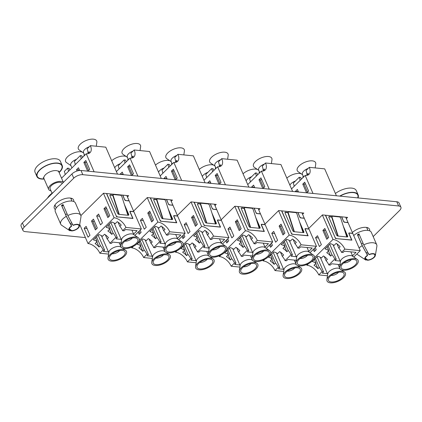 <?xml version="1.0" encoding="UTF-8"?>
<svg xmlns="http://www.w3.org/2000/svg" width="422" height="422" viewBox="0 0 422 422"><rect width="100%" height="100%" fill="white"/><g stroke="black" fill="none" stroke-linecap="round" stroke-linejoin="round"><path stroke-width="0.63" d="M55.377 205.952A10.524 4.89 -23.5 0 1 54.517 205.746M55.372 209.507A10.524 4.89 -23.5 0 1 54.306 208.336A10.524 4.89 -23.5 0 1 56.279 203.378A10.524 4.89 -23.5 0 1 66.28 198.298A10.524 4.89 -23.5 0 1 73.602 199.944A10.524 4.89 -23.5 0 1 73.734 201.521M85.418 237.591L25.209 231.625A6.9 3.207 -23.5 0 1 22.925 230.38A6.9 3.207 -23.5 0 1 24.223 227.131L73.745 178.179A6.9 3.207 -23.5 0 1 82.817 174.682L398.616 205.968A6.9 3.207 -23.5 0 1 400.9 207.213A6.9 3.207 -23.5 0 1 399.608 210.462L373.18 236.589M22.925 230.38L21.1 226.181A6.9 3.207 -23.5 0 1 22.392 222.932L71.914 173.975A6.9 3.207 -23.5 0 1 80.992 170.477L396.791 201.763A6.9 3.207 -23.5 0 1 399.075 203.008L400.9 207.213M71.566 198.329A10.524 4.89 -23.5 0 1 71.128 199.105M367.483 227.648A10.524 4.89 -23.5 0 1 367.05 228.423M264.937 224.129L278.652 210.567L303.814 213.063L302.558 214.302M308.719 228.466L322.434 214.909L347.596 217.399L346.341 218.643M352.375 232.522A10.524 4.89 -23.5 0 1 362.334 227.59A10.524 4.89 -23.5 0 1 369.524 229.262A10.524 4.89 -23.5 0 1 369.656 230.839M221.154 219.788L234.869 206.231L260.031 208.726L258.776 209.961M177.372 215.447L191.082 201.895L216.249 204.385L214.993 205.625M133.589 211.111L147.299 197.554L172.461 200.049L171.216 201.283M80.871 215.6L103.517 193.218L128.678 195.713L127.433 196.942M358.014 197.923A13.799 6.414 156.5 0 0 358.141 194.864L356.284 190.596A13.799 6.414 156.5 0 0 351.716 188.107A13.799 6.414 156.5 0 0 335.411 193.503M358.141 194.864A13.799 6.414 156.5 0 0 353.573 192.374A13.799 6.414 156.5 0 0 339.736 196.114M366.85 254.165A10.513 4.89 156.5 0 0 368.417 253.569M375.411 255.183A5.697 2.648 156.5 0 0 368.939 254.54L369.108 254.719A5.196 2.416 156.5 0 1 374.942 255.294L375.411 255.183L376.899 246.153A10.951 5.09 156.5 0 0 376.719 244.739L371.339 232.358A10.951 5.09 156.5 0 0 367.71 230.38A10.951 5.09 156.5 0 0 353.699 235.56M367.409 255.357A5.697 2.648 156.5 0 0 365.378 259.799A5.697 2.648 156.5 0 0 366.143 260.126L366.438 259.836A5.196 2.416 156.5 0 1 365.79 259.551A5.196 2.416 156.5 0 1 367.583 255.537L362.213 245.667A10.951 5.09 156.5 0 0 359.08 247.941M356.917 253.96A10.951 5.09 156.5 0 0 357.634 254.624L365.378 259.799M362.213 245.667L357.45 234.711A10.951 5.09 -23.5 0 1 358.98 233.893L363.743 244.85L368.939 254.54M376.719 244.739A10.951 5.09 156.5 0 0 373.095 242.761A10.951 5.09 156.5 0 0 363.743 244.85M367.42 260.253A5.697 2.648 156.5 0 0 375.158 256.122L374.689 256.238A5.196 2.416 156.5 0 1 367.72 259.963L367.42 260.253L365.225 258.649M375.311 255.204L375.158 256.122M367.72 259.963L365.262 258.169M374.9 255.009L374.689 256.238M365.325 259.024L366.438 259.836M367.583 255.537L362.324 245.731L357.598 234.864A10.513 4.89 -23.5 0 1 359.059 234.083M357.867 235.476A7.01 3.26 -23.5 0 1 359.296 234.627M59.106 172.551A13.799 6.414 156.5 0 0 62.224 165.551L60.367 161.278A13.799 6.414 156.5 0 0 55.799 158.788A13.799 6.414 156.5 0 0 37.642 165.783A13.799 6.414 156.5 0 0 35.058 172.287L36.909 176.554A13.799 6.414 156.5 0 0 41.483 179.044A13.799 6.414 156.5 0 0 44.157 179.049M62.224 165.551A13.799 6.414 156.5 0 0 57.656 163.056A13.799 6.414 156.5 0 0 42.854 167.392A13.799 6.414 156.5 0 0 36.909 176.554M63.337 182.457A8.15 3.787 156.5 0 0 60.9 181.413A8.15 3.787 156.5 0 0 52.159 183.976A8.15 3.787 156.5 0 0 48.651 189.383A8.15 3.787 156.5 0 0 50.993 190.807M62.187 183.591L62.15 183.512A6.573 3.054 156.5 0 0 59.977 182.325A6.573 3.054 156.5 0 0 52.929 184.393A6.573 3.054 156.5 0 0 50.097 188.755L51.874 192.833M70.928 224.852A10.513 4.89 156.5 0 0 72.5 224.251M79.489 225.865A5.697 2.648 156.5 0 0 73.017 225.221L73.191 225.401A5.196 2.416 156.5 0 1 79.02 225.981L79.489 225.865L80.977 216.834A10.951 5.09 156.5 0 0 80.802 215.42L75.422 203.04A10.951 5.09 156.5 0 0 71.793 201.062A10.951 5.09 156.5 0 0 60.045 204.501A10.951 5.09 156.5 0 0 55.329 211.775L60.715 224.156A10.951 5.09 156.5 0 0 61.717 225.306L69.461 230.486A5.697 2.648 156.5 0 0 70.226 230.808L70.521 230.517A5.196 2.416 156.5 0 1 69.873 230.233A5.196 2.416 156.5 0 1 71.661 226.218L71.492 226.039A5.697 2.648 156.5 0 0 69.461 230.486M71.492 226.039L66.296 216.349A10.951 5.09 156.5 0 0 60.715 224.156M66.296 216.349L61.533 205.393A10.951 5.09 -23.5 0 1 63.057 204.575L67.826 215.531L73.017 225.221M80.802 215.42A10.951 5.09 156.5 0 0 77.173 213.442A10.951 5.09 156.5 0 0 67.826 215.531M71.503 230.934A5.697 2.648 156.5 0 0 79.241 226.804L78.772 226.92A5.196 2.416 156.5 0 1 71.798 230.644L71.503 230.934L69.303 229.331M79.394 225.886L79.241 226.804M71.798 230.644L69.34 228.851M78.977 225.691L78.772 226.92M69.403 229.705L70.521 230.517M71.661 226.218L66.407 216.412L61.681 205.546A10.513 4.89 -23.5 0 1 63.142 204.765M61.944 206.158A7.01 3.26 -23.5 0 1 63.379 205.308M325.388 215.199L335.532 238.535L351.906 240.155L349.121 233.751A0.876 0.496 45.3 0 1 349.147 233.192A0.876 0.496 45.3 0 1 349.453 233.108L352.776 233.435L360.261 250.652L353.789 257.051M327.472 275.772L318.768 274.907A10.951 6.209 45.3 0 0 306.91 265.222L308.466 263.687M306.62 264.552L306.91 265.222M313.003 193.466L305.164 175.436A10.951 6.209 45.3 0 0 308.994 174.333A10.951 6.209 45.3 0 0 309.284 167.334L324.697 168.863L336.403 195.782M345.723 217.214L347.981 222.405L344.473 222.257M351.521 240.118L351.373 239.775M317.502 235.729L321.369 244.623L319.422 246.548L315.556 237.655L317.502 235.729M306.794 192.849L308.587 191.076L304.721 182.183L302.769 184.113L306.557 192.828M298.502 192.026L297.378 189.441L295.426 191.366L295.59 191.741M305.164 175.436L291.523 188.919M314.437 257.784L332.995 239.443L322.361 214.983M315.281 247.498L316.236 249.697L314.284 251.628L313.33 249.428M326.76 239.29L322.893 230.401L324.845 228.471L328.712 237.364L326.76 239.29M325.657 230.338L324.492 230.222L324.18 230.528L327.625 238.441M327.124 246.807L328.796 250.652A10.951 6.209 45.3 0 0 324.987 248.922L330.326 243.642A10.951 6.209 -134.7 0 1 334.14 245.377L336.192 243.346A10.951 6.209 -134.7 0 1 340.121 246.754L338.776 248.083A10.951 6.209 -134.7 0 1 341.556 252.382L344.848 249.128L360.261 250.652M340.116 261.054L334.931 260.538L336.26 259.224L334.778 259.082A10.951 6.209 45.3 0 0 332.003 254.782L330.674 256.091A10.951 6.209 45.3 0 0 326.744 252.683L328.796 250.652M314.19 248.574L315.15 250.773M314.395 259.393L316.067 263.238A10.951 6.209 45.3 0 0 312.254 261.508L317.592 256.228A10.951 6.209 -134.7 0 1 321.406 257.963L323.458 255.932A10.951 6.209 -134.7 0 1 327.388 259.34L326.058 260.654A10.951 6.209 -134.7 0 1 328.838 264.953L334.778 259.082M318.768 274.907L322.06 271.652A10.951 6.209 45.3 0 0 319.285 267.353L317.94 268.682A10.951 6.209 45.3 0 0 314.01 265.269L316.067 263.238M341.556 252.382L343.033 252.525L344.378 251.201L356.01 252.351L352.539 255.785M328.838 264.953L330.315 265.1L331.645 263.787L339.99 264.615M327.382 273.641L322.197 273.124L323.542 271.8L322.06 271.652M343.582 221.429L341.757 216.824M343.708 221.302A0.876 0.496 45.3 0 0 344.658 222.077M344.848 249.128A10.951 6.209 45.3 0 0 332.995 239.443M294.134 186.339A10.951 6.209 45.3 0 0 293.274 183.164L299.214 177.287A10.951 6.209 -134.7 0 1 300.074 180.468M301.429 179.128L300.696 177.435L299.214 177.287M307.142 175.325L306.873 174.703A10.951 6.209 45.3 0 0 305.992 170.588L309.284 167.334M307.828 175.104A10.951 6.209 45.3 0 0 308.213 173.373L306.873 174.703M305.533 184.05L304.362 183.934L304.056 184.24L307.496 192.152M329.735 244.227L336.26 259.224M328.11 245.831L332.003 254.782M328.453 250.99L330.674 256.091M336.941 243.858L338.776 248.083M324.238 256.465L326.058 260.654M317.017 256.798L323.542 271.8M315.392 258.406L319.285 267.353M315.725 263.581L317.94 268.682M298.343 191.657L295.426 191.366M304.056 184.24L302.769 184.113M318.468 237.945L315.556 237.655M324.18 230.528L322.893 230.401M348.836 233.514A0.876 0.496 -134.7 0 1 348.888 233.445L349.147 233.192M343.308 226.15L347.623 236.072A1.203 0.68 -134.7 0 1 347.591 236.842A1.203 0.68 -134.7 0 1 347.169 236.964L346.8 236.927L340.601 217.799L339.715 216.966L332.362 216.238L331.95 216.502M350.888 240.055L351.014 239.933A0.876 0.496 45.3 0 0 351.32 239.844A0.876 0.496 45.3 0 0 351.341 239.285L348.867 233.593A0.876 0.496 -134.7 0 1 348.888 233.034A0.876 0.496 -134.7 0 1 349.2 232.944L352.713 233.292L348.071 222.621L344.558 222.273A0.876 0.496 -134.7 0 1 343.608 221.497L341.567 216.802M332.362 216.238L331.718 217.203L337.822 236.04L346.8 236.927M337.806 236.035A1.203 0.68 -134.7 0 1 336.503 234.97L328.875 217.43A1.203 0.68 -134.7 0 1 328.907 216.665A1.203 0.68 -134.7 0 1 329.329 216.544L331.687 216.776M351.014 239.933L336.186 238.599M335.232 237.834L325.589 215.22M335.363 237.702A0.876 0.496 45.3 0 0 336.313 238.477M347.433 236.937A1.203 0.68 45.3 0 0 347.364 236.325L344.384 229.468M331.681 217.056L329.07 216.797A1.203 0.68 45.3 0 0 328.807 216.818M349.121 233.218L348.941 233.197A0.876 0.496 45.3 0 0 348.804 233.202M338.175 236.072L331.972 216.945M331.718 217.203L332.109 216.491M289.872 185.121A6.747 3.139 -23.5 0 1 295.458 181.006M286.823 178.11A10.007 4.653 -23.5 0 1 299.557 173.442A10.007 4.653 -23.5 0 1 301.287 173.843M303.022 175.737A10.007 4.653 -23.5 0 1 303.022 176.596L302.859 177.715M303.571 177.008L302.405 174.323A6.747 3.139 -23.5 0 1 308.187 168.42M302.585 174.729L298.132 171.675A10.007 4.653 -23.5 0 1 300.48 164.759A10.007 4.653 -23.5 0 1 312.291 160.856A10.007 4.653 -23.5 0 1 315.756 164.01L315.171 167.919M343.956 269.384A8.519 3.962 156.5 0 0 354.011 266.06A8.519 3.962 156.5 0 0 356.01 260.174A8.519 3.962 156.5 0 0 353.942 259.514A8.519 3.962 156.5 0 0 345.808 261.587A8.519 3.962 156.5 0 0 341.008 266.699A8.519 3.962 156.5 0 0 343.956 269.384M343.819 262.89A5.433 2.527 156.5 0 0 351.31 259.635M357.244 259.424L352.375 256.085A6.747 3.139 156.5 0 0 350.74 255.563A6.747 3.139 156.5 0 0 344.294 257.204A6.747 3.139 156.5 0 0 340.496 261.25L339.62 267.089A10.007 4.653 156.5 0 0 343.086 270.249A10.007 4.653 156.5 0 0 354.897 266.345A10.007 4.653 156.5 0 0 357.244 259.424A10.007 4.653 156.5 0 0 354.812 258.654A10.007 4.653 156.5 0 0 345.259 261.091A10.007 4.653 156.5 0 0 339.62 267.089M331.228 281.97A8.519 3.962 156.5 0 0 341.282 278.647A8.519 3.962 156.5 0 0 343.281 272.76A8.519 3.962 156.5 0 0 341.208 272.1A8.519 3.962 156.5 0 0 333.074 274.173A8.519 3.962 156.5 0 0 328.274 279.285A8.519 3.962 156.5 0 0 331.228 281.97M331.085 275.476A5.433 2.527 156.5 0 0 338.576 272.222M340.121 268.999L339.647 268.672A6.747 3.139 156.5 0 0 338.006 268.149A6.747 3.139 156.5 0 0 331.565 269.79A6.747 3.139 156.5 0 0 327.762 273.836L326.886 279.675A10.007 4.653 156.5 0 0 330.352 282.835A10.007 4.653 156.5 0 0 342.163 278.931A10.007 4.653 156.5 0 0 344.516 272.016A10.007 4.653 156.5 0 0 342.084 271.24A10.007 4.653 156.5 0 0 332.525 273.678A10.007 4.653 156.5 0 0 326.886 279.675M281.606 210.863L291.755 234.199L308.123 235.819L305.338 229.415A0.876 0.496 45.3 0 1 305.364 228.856A0.876 0.496 45.3 0 1 305.67 228.766L308.994 229.099L316.479 246.316L310.006 252.715M283.689 271.43L274.986 270.571A10.951 6.209 45.3 0 0 263.133 260.886L264.684 259.351M262.837 260.21L263.133 260.886M269.22 189.125L261.382 171.1A10.951 6.209 45.3 0 0 265.216 169.992A10.951 6.209 45.3 0 0 265.501 162.998L280.915 164.522L292.62 191.446M301.941 212.878L304.199 218.068L300.691 217.921M307.738 235.782L307.591 235.434M273.725 231.393L277.592 240.282L275.64 242.212L271.773 233.319L273.725 231.393M263.012 188.513L264.805 186.74L260.938 177.847L258.987 179.772L262.774 188.486M254.719 187.69L253.596 185.1L251.644 187.03L251.807 187.4M261.382 171.1L247.74 184.583M270.655 253.448L289.212 235.101L278.578 210.647M271.499 243.162L272.454 245.361L270.507 247.287L269.547 245.092M282.983 234.954L279.116 226.06L281.063 224.135L284.929 233.028L282.983 234.954M281.875 226.002L280.403 226.187L283.842 234.105M283.341 242.471L285.019 246.316A10.951 6.209 45.3 0 0 281.205 244.586L286.543 239.306A10.951 6.209 -134.7 0 1 290.357 241.036L292.409 239.005A10.951 6.209 -134.7 0 1 296.339 242.418L294.994 243.742A10.951 6.209 -134.7 0 1 297.774 248.041L301.065 244.786L316.479 246.316M296.334 256.713L291.148 256.201L292.478 254.888L290.995 254.74A10.951 6.209 45.3 0 0 288.221 250.441L286.891 251.755A10.951 6.209 45.3 0 0 282.962 248.347L285.019 246.316M270.412 244.238L271.367 246.437M270.613 255.057L272.285 258.902A10.951 6.209 45.3 0 0 268.471 257.172L273.809 251.892A10.951 6.209 -134.7 0 1 277.623 253.622L279.675 251.596A10.951 6.209 -134.7 0 1 283.605 255.004L282.276 256.318A10.951 6.209 -134.7 0 1 285.056 260.617L290.995 254.74M274.986 270.571L278.277 267.316A10.951 6.209 45.3 0 0 275.503 263.017L274.158 264.341A10.951 6.209 45.3 0 0 270.233 260.933L272.285 258.902M297.774 248.041L299.251 248.189L300.596 246.865L312.227 248.015L308.756 251.443M285.056 260.617L286.538 260.764L287.862 259.451L296.207 260.274M283.6 269.299L278.414 268.788L279.76 267.464L278.277 267.316M299.799 217.093L297.979 212.482M299.926 216.966A0.876 0.496 45.3 0 0 300.875 217.741M301.065 244.786A10.951 6.209 45.3 0 0 289.212 235.101M250.351 182.003A10.951 6.209 45.3 0 0 249.492 178.822L255.431 172.951A10.951 6.209 -134.7 0 1 256.291 176.127M257.647 174.787L256.914 173.099L255.431 172.951M263.36 170.989L263.091 170.361A10.951 6.209 45.3 0 0 262.21 166.252L265.501 162.998M264.051 170.768A10.951 6.209 45.3 0 0 264.43 169.037L263.091 170.361M261.751 179.714L260.274 179.899L263.713 187.816M285.952 239.886L292.478 254.888M284.328 241.495L288.221 250.441M284.676 246.654L286.891 251.755M293.158 239.517L294.994 243.742M280.456 252.124L282.276 256.318M273.234 252.462L279.76 267.464M271.61 254.07L275.503 263.017M271.942 259.24L274.158 264.341M254.561 187.321L251.644 187.03M260.274 179.899L258.987 179.772M274.685 233.609L271.773 233.319M280.403 226.187L279.116 226.06M305.059 229.178A0.876 0.496 -134.7 0 1 305.106 229.109L305.364 228.856M299.525 221.814L303.84 231.736A1.203 0.68 -134.7 0 1 303.808 232.506A1.203 0.68 -134.7 0 1 303.386 232.627L303.022 232.591L296.819 213.463L295.933 212.63L288.579 211.902L288.168 212.166M307.105 235.719L307.232 235.592A0.876 0.496 45.3 0 0 307.538 235.508A0.876 0.496 45.3 0 0 307.559 234.948L305.085 229.257A0.876 0.496 -134.7 0 1 305.111 228.692A0.876 0.496 -134.7 0 1 305.417 228.608L308.93 228.956L304.294 218.285L300.775 217.937A0.876 0.496 -134.7 0 1 299.826 217.161L297.784 212.466M288.579 211.902L287.936 212.862L294.039 231.699L303.022 232.591M294.023 231.699A1.203 0.68 -134.7 0 1 292.72 230.634L285.093 213.094A1.203 0.68 -134.7 0 1 285.124 212.324A1.203 0.68 -134.7 0 1 285.546 212.203L287.904 212.44M307.232 235.592L292.404 234.263M291.449 233.498L281.806 210.884M291.581 233.361A0.876 0.496 45.3 0 0 292.53 234.136M303.65 232.601A1.203 0.68 45.3 0 0 303.587 231.989L300.601 225.132M287.899 212.714L285.288 212.456A1.203 0.68 45.3 0 0 285.029 212.482M305.338 228.877L305.159 228.861A0.876 0.496 45.3 0 0 305.022 228.866M294.392 231.736L288.194 212.609M287.936 212.862L288.326 212.155M246.089 180.78A6.747 3.139 -23.5 0 1 251.676 176.665M243.04 173.774A10.007 4.653 -23.5 0 1 255.774 169.106A10.007 4.653 -23.5 0 1 257.504 169.502M259.24 171.401A10.007 4.653 -23.5 0 1 259.245 172.26L259.076 173.379M259.788 172.672L258.623 169.987A6.747 3.139 -23.5 0 1 264.409 164.079M258.802 170.393L254.35 167.339A10.007 4.653 -23.5 0 1 256.697 160.423A10.007 4.653 -23.5 0 1 268.508 156.515A10.007 4.653 -23.5 0 1 271.974 159.674L271.388 163.578M300.179 265.048A8.519 3.962 156.5 0 0 310.233 261.724A8.519 3.962 156.5 0 0 312.233 255.837A8.519 3.962 156.5 0 0 310.159 255.178A8.519 3.962 156.5 0 0 302.025 257.251A8.519 3.962 156.5 0 0 297.225 262.363A8.519 3.962 156.5 0 0 300.179 265.048M300.037 258.554A5.433 2.527 156.5 0 0 307.527 255.294M313.462 255.088L308.593 251.744A6.747 3.139 156.5 0 0 306.958 251.222A6.747 3.139 156.5 0 0 300.511 252.868A6.747 3.139 156.5 0 0 296.713 256.914L295.838 262.753A10.007 4.653 156.5 0 0 299.303 265.907A10.007 4.653 156.5 0 0 311.114 262.004A10.007 4.653 156.5 0 0 313.462 255.088A10.007 4.653 156.5 0 0 311.035 254.313A10.007 4.653 156.5 0 0 301.477 256.75A10.007 4.653 156.5 0 0 295.838 262.753M287.445 277.634A8.519 3.962 156.5 0 0 297.499 274.311A8.519 3.962 156.5 0 0 299.499 268.424A8.519 3.962 156.5 0 0 297.426 267.764A8.519 3.962 156.5 0 0 289.292 269.837A8.519 3.962 156.5 0 0 284.491 274.949A8.519 3.962 156.5 0 0 287.445 277.634M287.303 271.14A5.433 2.527 156.5 0 0 294.799 267.886M296.339 264.657L295.864 264.33A6.747 3.139 156.5 0 0 294.224 263.813A6.747 3.139 156.5 0 0 287.783 265.454A6.747 3.139 156.5 0 0 283.98 269.5L283.104 275.339A10.007 4.653 156.5 0 0 286.57 278.494A10.007 4.653 156.5 0 0 298.386 274.59A10.007 4.653 156.5 0 0 300.733 267.675A10.007 4.653 156.5 0 0 298.301 266.904A10.007 4.653 156.5 0 0 288.743 269.336A10.007 4.653 156.5 0 0 283.104 275.339M237.823 206.527L247.972 229.858L264.341 231.483L261.561 225.079A0.876 0.496 45.3 0 1 261.582 224.52A0.876 0.496 45.3 0 1 261.888 224.43L265.211 224.757L272.696 241.975L266.224 248.379M239.907 267.094L231.203 266.235A10.951 6.209 45.3 0 0 219.35 256.55L220.901 255.009M219.055 255.874L219.35 256.55M225.438 184.789L217.599 166.764A10.951 6.209 45.3 0 0 221.434 165.656A10.951 6.209 45.3 0 0 221.724 158.661L237.132 160.186L248.843 187.11M258.158 208.542L260.416 213.732L256.908 213.585M263.961 231.446L263.808 231.098M229.943 227.052L233.809 235.945L231.857 237.876L227.991 228.982L229.943 227.052M219.229 184.171L221.022 182.399L217.156 173.505L215.204 175.436L218.997 184.15M210.942 183.354L209.813 180.764L207.861 182.694L208.025 183.064M217.599 166.764L203.963 180.247M226.872 249.107L245.43 230.765L234.796 206.305M227.716 238.826L228.677 241.02L226.725 242.951L225.77 240.751M239.2 230.618L235.334 221.724L237.285 219.793L241.152 228.687L239.2 230.618M238.092 221.661L236.927 221.545L236.621 221.851L240.06 229.763M239.564 238.129L241.236 241.98A10.951 6.209 45.3 0 0 237.422 240.245L242.761 234.97A10.951 6.209 -134.7 0 1 246.575 236.7L248.627 234.669A10.951 6.209 -134.7 0 1 252.556 238.077L251.217 239.406A10.951 6.209 -134.7 0 1 253.991 243.705L257.288 240.45L272.696 241.975M252.551 252.377L247.366 251.865L248.695 250.552L247.218 250.404A10.951 6.209 45.3 0 0 244.438 246.105L243.109 247.419A10.951 6.209 45.3 0 0 239.179 244.011L241.236 241.98M226.63 239.902L227.585 242.096M226.83 250.721L228.502 254.566A10.951 6.209 45.3 0 0 224.689 252.831L230.032 247.556A10.951 6.209 -134.7 0 1 233.841 249.286L235.898 247.255A10.951 6.209 -134.7 0 1 239.823 250.668L238.499 251.976A10.951 6.209 -134.7 0 1 241.273 256.275L247.218 250.404M231.203 266.235L234.5 262.98A10.951 6.209 45.3 0 0 231.72 258.675L230.38 260.005A10.951 6.209 45.3 0 0 226.45 256.597L228.502 254.566M253.991 243.705L255.474 243.853L256.813 242.523L268.445 243.679L264.974 247.107M241.273 256.275L242.755 256.423L244.08 255.11L252.425 255.938M239.823 264.963L234.637 264.452L235.977 263.122L234.5 262.98M256.017 212.757L254.197 208.146M256.143 212.63A0.876 0.496 45.3 0 0 257.093 213.4M257.288 240.45A10.951 6.209 45.3 0 0 245.43 230.765M206.569 177.667A10.951 6.209 45.3 0 0 205.709 174.486L211.654 168.615A10.951 6.209 -134.7 0 1 212.514 171.791M213.864 170.451L213.131 168.763L211.654 168.615M219.582 166.653L219.308 166.025A10.951 6.209 45.3 0 0 218.427 161.916L221.724 158.661M220.268 166.432A10.951 6.209 45.3 0 0 220.648 164.701L219.308 166.025M217.968 175.373L216.802 175.257L216.491 175.563L219.936 183.475M242.175 235.55L248.695 250.552M240.545 237.159L244.438 246.105M240.893 242.318L243.109 247.419M249.376 235.181L251.217 239.406M236.673 247.788L238.499 251.976M229.457 248.125L235.977 263.122M227.827 249.729L231.72 258.675M228.16 254.904L230.38 260.005M210.778 182.984L207.861 182.694M216.491 175.563L215.204 175.436M230.908 229.273L227.991 228.982M236.621 221.851L235.334 221.724M261.276 224.842A0.876 0.496 -134.7 0 1 261.323 224.773L261.582 224.52M255.748 217.478L260.058 227.4A1.203 0.68 -134.7 0 1 260.026 228.17A1.203 0.68 -134.7 0 1 259.609 228.291L259.24 228.255L253.036 209.127L252.15 208.294L244.802 207.566L244.385 207.83M263.323 231.383L263.449 231.256A0.876 0.496 45.3 0 0 263.755 231.166A0.876 0.496 45.3 0 0 263.782 230.607L261.302 224.915A0.876 0.496 -134.7 0 1 261.329 224.356A0.876 0.496 -134.7 0 1 261.635 224.267L265.148 224.615L260.511 213.943L256.993 213.595A0.876 0.496 -134.7 0 1 256.043 212.82L254.007 208.13M244.127 208.099L241.764 207.867A1.203 0.68 -134.7 0 0 241.342 207.988A1.203 0.68 -134.7 0 0 241.31 208.758L248.938 226.297A1.203 0.68 -134.7 0 0 250.241 227.363L259.24 228.255M263.449 231.256L248.627 229.927M247.667 229.157L238.024 206.543M247.798 229.025A0.876 0.496 45.3 0 0 248.748 229.8M259.868 228.265A1.203 0.68 45.3 0 0 259.804 227.653L256.819 220.796M244.116 208.378L241.511 208.12A1.203 0.68 45.3 0 0 241.247 208.146M261.561 224.541L261.376 224.525A0.876 0.496 45.3 0 0 261.239 224.525M244.802 207.566L244.153 208.526L250.262 227.363M250.61 227.4L244.412 208.273M244.153 208.526L244.544 207.819M202.307 176.443A6.747 3.139 -23.5 0 1 207.893 172.329M199.258 169.433A10.007 4.653 -23.5 0 1 211.997 164.765A10.007 4.653 -23.5 0 1 213.722 165.166M215.457 167.065A10.007 4.653 -23.5 0 1 215.463 167.924L215.294 169.043M216.011 168.336L214.84 165.646A6.747 3.139 -23.5 0 1 220.627 159.743M215.02 166.057L210.567 162.998A10.007 4.653 -23.5 0 1 212.915 156.082A10.007 4.653 -23.5 0 1 224.726 152.178A10.007 4.653 -23.5 0 1 228.196 155.333L227.611 159.242M256.397 260.712A8.519 3.962 156.5 0 0 266.451 257.388A8.519 3.962 156.5 0 0 268.45 251.496A8.519 3.962 156.5 0 0 266.377 250.842A8.519 3.962 156.5 0 0 258.243 252.915A8.519 3.962 156.5 0 0 253.443 258.021A8.519 3.962 156.5 0 0 256.397 260.712M256.254 254.218A5.433 2.527 156.5 0 0 263.745 250.958M269.684 250.752L264.816 247.408A6.747 3.139 156.5 0 0 263.175 246.886A6.747 3.139 156.5 0 0 256.734 248.526A6.747 3.139 156.5 0 0 252.931 252.572L252.055 258.417A10.007 4.653 156.5 0 0 255.521 261.571A10.007 4.653 156.5 0 0 267.337 257.668A10.007 4.653 156.5 0 0 269.684 250.752A10.007 4.653 156.5 0 0 267.253 249.977A10.007 4.653 156.5 0 0 257.694 252.414A10.007 4.653 156.5 0 0 252.055 258.417M243.663 273.298A8.519 3.962 156.5 0 0 253.717 269.974A8.519 3.962 156.5 0 0 255.716 264.088A8.519 3.962 156.5 0 0 253.648 263.428A8.519 3.962 156.5 0 0 245.514 265.501A8.519 3.962 156.5 0 0 240.714 270.607A8.519 3.962 156.5 0 0 243.663 273.298M243.526 266.804A5.433 2.527 156.5 0 0 251.016 263.544M252.556 260.321L252.082 259.994A6.747 3.139 156.5 0 0 250.441 259.472A6.747 3.139 156.5 0 0 244 261.118A6.747 3.139 156.5 0 0 240.197 265.164L239.321 271.003A10.007 4.653 156.5 0 0 242.792 274.158A10.007 4.653 156.5 0 0 254.603 270.254A10.007 4.653 156.5 0 0 256.951 263.339A10.007 4.653 156.5 0 0 254.519 262.563A10.007 4.653 156.5 0 0 244.96 265A10.007 4.653 156.5 0 0 239.321 271.003M194.046 202.185L204.19 225.522L220.564 227.142L217.778 220.743A0.876 0.496 45.3 0 1 217.799 220.178A0.876 0.496 45.3 0 1 218.105 220.094L221.429 220.421L228.919 237.639L222.441 244.037M196.13 262.758L187.426 261.893A10.951 6.209 45.3 0 0 175.568 252.208L177.124 250.673M175.272 251.538L175.568 252.208M181.655 180.452L173.817 162.423A10.951 6.209 45.3 0 0 177.651 161.32A10.951 6.209 45.3 0 0 177.942 154.32L193.355 155.85L205.06 182.768M214.376 204.201L216.634 209.396L213.131 209.243M220.178 227.105L220.026 226.762M186.16 222.716L190.027 231.609L188.075 233.535L184.208 224.646L186.16 222.716M175.447 179.835L177.24 178.063L173.373 169.169L171.422 171.1L175.214 179.814M167.159 179.012L166.031 176.428L164.084 178.358L164.242 178.728M173.817 162.423L160.181 175.905M183.095 244.771L201.647 226.429L191.013 201.964M183.939 234.484L184.894 236.684L182.942 238.615L181.987 236.415M195.418 226.282L191.551 217.388L193.503 215.457L197.369 224.351L195.418 226.282M194.315 217.325L193.144 217.209L192.838 217.515L196.277 225.427M195.782 233.793L197.454 237.639A10.951 6.209 45.3 0 0 193.64 235.909L198.984 230.628A10.951 6.209 -134.7 0 1 202.792 232.364L204.844 230.333A10.951 6.209 -134.7 0 1 208.774 233.741L207.434 235.07A10.951 6.209 -134.7 0 1 210.209 239.369L213.506 236.114L228.919 237.639M208.769 248.041L203.583 247.524L204.913 246.216L203.436 246.068A10.951 6.209 45.3 0 0 200.656 241.769L199.326 243.083A10.951 6.209 45.3 0 0 195.402 239.67L197.454 237.639M182.847 235.56L183.802 237.76M183.048 246.379L184.72 250.23A10.951 6.209 45.3 0 0 180.911 248.495L186.25 243.214A10.951 6.209 -134.7 0 1 190.058 244.95L192.115 242.919A10.951 6.209 -134.7 0 1 196.045 246.327L194.716 247.64A10.951 6.209 -134.7 0 1 197.496 251.939L203.436 246.068M187.426 261.893L190.718 258.639A10.951 6.209 45.3 0 0 187.938 254.339L186.598 255.669A10.951 6.209 45.3 0 0 182.668 252.256L184.72 250.23M210.209 239.369L211.691 239.517L213.031 238.187L224.662 239.337L221.197 242.771M197.496 251.939L198.973 252.087L200.302 250.773L208.647 251.602M196.04 260.627L190.855 260.116L192.195 258.786L190.718 258.639M212.234 208.415L210.414 203.81M212.361 208.289A0.876 0.496 45.3 0 0 213.31 209.064M213.506 236.114A10.951 6.209 45.3 0 0 201.647 226.429M162.786 173.326A10.951 6.209 45.3 0 0 161.932 170.15L167.872 164.274A10.951 6.209 -134.7 0 1 168.731 167.455M170.087 166.115L169.349 164.422L167.872 164.274M175.8 162.317L175.526 161.689A10.951 6.209 45.3 0 0 174.65 157.575L177.942 154.32M176.486 162.09A10.951 6.209 45.3 0 0 176.871 160.36L175.526 161.689M174.186 171.037L173.02 170.921L172.709 171.227L176.153 179.139M198.393 231.214L204.913 246.216M196.768 232.823L200.656 241.769M197.111 237.982L199.326 243.083M205.598 230.845L207.434 235.07M192.891 243.452L194.716 247.64M185.675 243.784L192.195 258.786M184.05 245.393L187.938 254.339M184.377 250.568L186.598 255.669M166.996 178.643L164.084 178.358M172.709 171.227L171.422 171.1M187.125 224.931L184.208 224.646M192.838 217.515L191.551 217.388M217.494 220.5A0.876 0.496 -134.7 0 1 217.541 220.437L217.799 220.178M211.965 213.142L216.28 223.059A1.203 0.68 -134.7 0 1 216.249 223.829A1.203 0.68 -134.7 0 1 215.827 223.95L215.457 223.913L209.259 204.786L208.368 203.953L201.02 203.225L200.603 203.488M219.545 227.041L219.667 226.92A0.876 0.496 45.3 0 0 219.973 226.83A0.876 0.496 45.3 0 0 219.999 226.271L217.525 220.579A0.876 0.496 -134.7 0 1 217.546 220.02A0.876 0.496 -134.7 0 1 217.852 219.931L221.371 220.279L216.729 209.607L213.215 209.259A0.876 0.496 -134.7 0 1 212.266 208.484L210.225 203.789M200.344 203.763L197.981 203.531A1.203 0.68 -134.7 0 0 197.565 203.652A1.203 0.68 -134.7 0 0 197.533 204.422L205.155 221.961A1.203 0.68 -134.7 0 0 206.458 223.022L215.457 223.913M219.667 226.92L204.844 225.585M203.884 224.82L194.247 202.207M204.021 224.689A0.876 0.496 45.3 0 0 204.971 225.464M216.09 223.929A1.203 0.68 45.3 0 0 216.022 223.317L213.041 216.454M200.334 204.042L197.728 203.784A1.203 0.68 45.3 0 0 197.464 203.81M217.778 220.205L217.599 220.184A0.876 0.496 45.3 0 0 217.462 220.189M201.02 203.225L200.371 204.19L206.479 223.027M206.827 223.059L200.629 203.931M200.371 204.19L200.761 203.483M158.524 172.107A6.747 3.139 -23.5 0 1 164.111 167.993M155.481 165.097A10.007 4.653 -23.5 0 1 168.214 160.429A10.007 4.653 -23.5 0 1 169.939 160.829M171.675 162.723A10.007 4.653 -23.5 0 1 171.68 163.583L171.511 164.701M172.229 163.994L171.058 161.309A6.747 3.139 -23.5 0 1 176.844 155.407M171.237 161.721L166.785 158.661A10.007 4.653 -23.5 0 1 169.132 151.746A10.007 4.653 -23.5 0 1 180.943 147.842A10.007 4.653 -23.5 0 1 184.414 150.997L183.828 154.906M212.614 256.37A8.519 3.962 156.5 0 0 222.668 253.047A8.519 3.962 156.5 0 0 224.668 247.16A8.519 3.962 156.5 0 0 222.6 246.501A8.519 3.962 156.5 0 0 214.46 248.574A8.519 3.962 156.5 0 0 209.66 253.685A8.519 3.962 156.5 0 0 212.614 256.37M212.472 249.877A5.433 2.527 156.5 0 0 219.968 246.622M225.902 246.416L221.033 243.072A6.747 3.139 156.5 0 0 219.393 242.55A6.747 3.139 156.5 0 0 212.952 244.19A6.747 3.139 156.5 0 0 209.148 248.236L208.273 254.076A10.007 4.653 156.5 0 0 211.744 257.235A10.007 4.653 156.5 0 0 223.554 253.332A10.007 4.653 156.5 0 0 225.902 246.416A10.007 4.653 156.5 0 0 223.47 245.641A10.007 4.653 156.5 0 0 213.912 248.078A10.007 4.653 156.5 0 0 208.273 254.076M199.88 268.956A8.519 3.962 156.5 0 0 209.934 265.633A8.519 3.962 156.5 0 0 211.934 259.746A8.519 3.962 156.5 0 0 209.866 259.087A8.519 3.962 156.5 0 0 201.732 261.165A8.519 3.962 156.5 0 0 196.932 266.271A8.519 3.962 156.5 0 0 199.88 268.956M199.743 262.463A5.433 2.527 156.5 0 0 207.234 259.208M208.774 255.985L208.299 255.658A6.747 3.139 156.5 0 0 206.659 255.136A6.747 3.139 156.5 0 0 200.218 256.776A6.747 3.139 156.5 0 0 196.42 260.822L195.544 266.667A10.007 4.653 156.5 0 0 199.01 269.822A10.007 4.653 156.5 0 0 210.821 265.918A10.007 4.653 156.5 0 0 213.168 259.002A10.007 4.653 156.5 0 0 210.736 258.227A10.007 4.653 156.5 0 0 201.183 260.664A10.007 4.653 156.5 0 0 195.544 266.667M150.264 197.849L160.407 221.186L176.781 222.805L173.996 216.402A0.876 0.496 45.3 0 1 174.017 215.842A0.876 0.496 45.3 0 1 174.323 215.753L177.651 216.085L185.137 233.303L178.659 239.701M152.347 258.422L143.644 257.557A10.951 6.209 45.3 0 0 131.785 247.872L133.341 246.337M131.495 247.197L131.785 247.872M137.878 176.111L130.039 158.086A10.951 6.209 45.3 0 0 133.869 156.984A10.951 6.209 45.3 0 0 134.159 149.984L149.573 151.514L161.278 178.432M170.599 199.864L172.856 205.055L169.349 204.907M176.396 222.769L176.248 222.42M142.378 218.38L146.244 227.273L144.292 229.199L140.426 220.305L142.378 218.38M131.664 175.499L133.463 173.727L129.591 164.833L127.644 166.759L131.432 175.473M123.377 174.676L122.253 172.092L120.302 174.017L120.46 174.386M130.039 158.086L116.398 171.569M139.313 240.434L157.865 222.088L147.231 197.628M140.157 230.148L141.112 232.348L139.16 234.273L138.205 232.079M151.635 221.94L147.769 213.047L149.72 211.121L153.587 220.015L151.635 221.94M150.533 212.989L149.367 212.873L149.056 213.179L152.495 221.091M151.999 229.457L153.671 233.303A10.951 6.209 45.3 0 0 149.863 231.572L155.201 226.292A10.951 6.209 -134.7 0 1 159.01 228.022L161.067 225.997A10.951 6.209 -134.7 0 1 164.991 229.404L163.652 230.728A10.951 6.209 -134.7 0 1 166.432 235.028L169.723 231.773L185.137 233.303M164.991 243.7L159.806 243.188L161.13 241.875L159.653 241.727A10.951 6.209 45.3 0 0 156.873 237.428L155.549 238.741A10.951 6.209 45.3 0 0 151.619 235.334L153.671 233.303M139.065 231.224L140.02 233.424M139.265 242.043L140.937 245.889A10.951 6.209 45.3 0 0 137.129 244.159L142.467 238.878A10.951 6.209 -134.7 0 1 146.281 240.614L148.333 238.583A10.951 6.209 -134.7 0 1 152.263 241.991L150.934 243.304A10.951 6.209 -134.7 0 1 153.713 247.603L159.653 241.727M143.644 257.557L146.935 254.302A10.951 6.209 45.3 0 0 144.155 250.003L142.815 251.327A10.951 6.209 45.3 0 0 138.885 247.92L140.937 245.889M166.432 235.028L167.909 235.175L169.248 233.851L180.885 235.001L177.414 238.435M153.713 247.603L155.19 247.751L156.52 246.437L164.865 247.266M152.258 256.291L147.072 255.774L148.412 254.45L146.935 254.302M168.452 204.079L166.632 199.474M168.584 203.953A0.876 0.496 45.3 0 0 169.528 204.728M169.723 231.773A10.951 6.209 45.3 0 0 157.865 222.088M119.009 168.99A10.951 6.209 45.3 0 0 118.149 165.814L124.089 159.938A10.951 6.209 -134.7 0 1 124.949 163.119M126.305 161.779L125.566 160.086L124.089 159.938M132.017 157.976L131.743 157.353A10.951 6.209 45.3 0 0 130.867 153.239L134.159 149.984M132.703 157.754A10.951 6.209 45.3 0 0 133.088 156.024L131.743 157.353M130.403 166.701L129.237 166.584L128.932 166.89L132.371 174.803M154.61 226.878L161.13 241.875M152.986 228.481L156.873 237.428M153.328 233.64L155.549 238.741M161.816 226.503L163.652 230.728M149.114 239.116L150.934 243.304M141.892 239.448L148.412 254.45M140.268 241.057L144.155 250.003M140.595 246.226L142.815 251.327M123.213 174.307L120.302 174.017M128.932 166.89L127.644 166.759M143.343 220.595L140.426 220.305M149.056 213.179L147.769 213.047M173.711 216.164A0.876 0.496 -134.7 0 1 173.764 216.096L174.017 215.842M168.183 208.8L172.498 218.723A1.203 0.68 -134.7 0 1 172.466 219.493A1.203 0.68 -134.7 0 1 172.044 219.614L171.675 219.577L165.477 200.45L164.585 199.617L157.237 198.889L156.826 199.152M175.763 222.705L175.89 222.584A0.876 0.496 45.3 0 0 176.196 222.494A0.876 0.496 45.3 0 0 176.217 221.935L173.743 216.243A0.876 0.496 -134.7 0 1 173.764 215.684A0.876 0.496 -134.7 0 1 174.07 215.595L177.588 215.943L172.946 205.271L169.433 204.923A0.876 0.496 -134.7 0 1 168.483 204.148L166.442 199.453M156.562 199.427L154.204 199.189A1.203 0.68 -134.7 0 0 153.782 199.311A1.203 0.68 -134.7 0 0 153.75 200.081L161.378 217.62A1.203 0.68 -134.7 0 0 162.681 218.686L171.675 219.577M175.89 222.584L161.062 221.249M160.102 220.484L150.464 197.871M160.239 220.353A0.876 0.496 45.3 0 0 161.188 221.123M172.308 219.588A1.203 0.68 45.3 0 0 172.239 218.976L169.259 212.118M156.557 199.706L153.946 199.448A1.203 0.68 45.3 0 0 153.682 199.469M173.996 215.864L173.817 215.848A0.876 0.496 45.3 0 0 173.679 215.853M157.237 198.889L156.594 199.849L162.697 218.686M163.045 218.723L156.847 199.595M156.594 199.849L156.979 199.142M114.747 167.766A6.747 3.139 -23.5 0 1 120.333 163.657M111.698 160.761A10.007 4.653 -23.5 0 1 124.432 156.093A10.007 4.653 -23.5 0 1 126.162 156.493M127.892 158.387A10.007 4.653 -23.5 0 1 127.898 159.247L127.734 160.365M128.446 159.658L127.28 156.973A6.747 3.139 -23.5 0 1 133.062 151.065M127.455 157.38L123.002 154.325A10.007 4.653 -23.5 0 1 125.355 147.41A10.007 4.653 -23.5 0 1 137.166 143.506A10.007 4.653 -23.5 0 1 140.632 146.661L140.046 150.57M168.832 252.034A8.519 3.962 156.5 0 0 178.886 248.711A8.519 3.962 156.5 0 0 180.885 242.824A8.519 3.962 156.5 0 0 178.817 242.165A8.519 3.962 156.5 0 0 170.683 244.238A8.519 3.962 156.5 0 0 165.883 249.349A8.519 3.962 156.5 0 0 168.832 252.034M168.695 245.541A5.433 2.527 156.5 0 0 176.185 242.286M182.119 242.075L177.251 238.731A6.747 3.139 156.5 0 0 175.61 238.214A6.747 3.139 156.5 0 0 169.169 239.854A6.747 3.139 156.5 0 0 165.366 243.9L164.496 249.74A10.007 4.653 156.5 0 0 167.961 252.894A10.007 4.653 156.5 0 0 179.772 248.991A10.007 4.653 156.5 0 0 182.119 242.075A10.007 4.653 156.5 0 0 179.688 241.305A10.007 4.653 156.5 0 0 170.135 243.737A10.007 4.653 156.5 0 0 164.496 249.74M156.098 264.62A8.519 3.962 156.5 0 0 166.157 261.297A8.519 3.962 156.5 0 0 168.151 255.41A8.519 3.962 156.5 0 0 166.083 254.751A8.519 3.962 156.5 0 0 157.949 256.824A8.519 3.962 156.5 0 0 153.149 261.935A8.519 3.962 156.5 0 0 156.098 264.62M155.961 258.127A5.433 2.527 156.5 0 0 163.451 254.872M164.997 251.644L164.517 251.322A6.747 3.139 156.5 0 0 162.881 250.8A6.747 3.139 156.5 0 0 156.435 252.44A6.747 3.139 156.5 0 0 152.637 256.486L151.762 262.326A10.007 4.653 156.5 0 0 155.227 265.485A10.007 4.653 156.5 0 0 167.038 261.577A10.007 4.653 156.5 0 0 169.386 254.661A10.007 4.653 156.5 0 0 166.954 253.891A10.007 4.653 156.5 0 0 157.401 256.328A10.007 4.653 156.5 0 0 151.762 262.326M106.481 193.513L116.625 216.845L132.999 218.469L130.213 212.066A0.876 0.496 45.3 0 1 130.24 211.506A0.876 0.496 45.3 0 1 130.546 211.417L133.869 211.749L141.354 228.967L134.882 235.365M108.565 254.081L99.861 253.221A10.951 6.209 45.3 0 0 88.003 243.536L114.088 217.752L103.448 193.287M79.721 224.483L88.003 243.536M94.095 171.775L86.257 153.75A10.951 6.209 45.3 0 0 90.086 152.643A10.951 6.209 45.3 0 0 90.377 145.648L105.79 147.172L117.495 174.096M126.816 195.528L129.074 200.719L125.566 200.571M132.613 218.432L132.466 218.084M98.595 214.038L102.462 222.932L100.515 224.863L96.649 215.969L98.595 214.038M86.12 226.371L89.986 235.265L88.04 237.196L84.173 228.302L86.12 226.371M87.887 171.163L89.68 169.386L85.814 160.492L83.862 162.423L87.649 171.137M79.652 170.477L78.471 167.75L76.519 169.681L77.094 171M86.257 153.75L61.549 178.174M95.377 229.937L91.511 221.044L93.462 219.113L97.329 228.007L95.377 229.937M107.853 217.604L103.986 208.711L105.938 206.78L109.804 215.674L107.853 217.604M106.75 208.647L105.273 208.837L108.718 216.755M108.217 225.121L109.889 228.967A10.951 6.209 45.3 0 0 106.08 227.231L111.419 221.956A10.951 6.209 -134.7 0 1 115.232 223.686L117.284 221.655A10.951 6.209 -134.7 0 1 121.214 225.068L119.869 226.392A10.951 6.209 -134.7 0 1 122.649 230.692L125.941 227.437L141.354 228.967M121.209 239.364L116.024 238.852L117.353 237.539L115.871 237.391A10.951 6.209 45.3 0 0 113.096 233.092L111.767 234.405A10.951 6.209 45.3 0 0 107.837 230.998L109.889 228.967M94.401 221.276L92.798 221.17L96.242 229.088M95.488 237.707L97.16 241.553A10.951 6.209 45.3 0 0 93.346 239.817L98.685 234.542A10.951 6.209 -134.7 0 1 102.499 236.273L104.55 234.242A10.951 6.209 -134.7 0 1 108.48 237.655L107.151 238.968A10.951 6.209 -134.7 0 1 109.931 243.267L115.871 237.391M99.861 253.221L103.153 249.966A10.951 6.209 45.3 0 0 100.378 245.667L99.033 246.991A10.951 6.209 45.3 0 0 95.103 243.584L97.16 241.553M122.649 230.692L124.126 230.839L125.471 229.51L137.103 230.665L133.632 234.094M109.931 243.267L111.408 243.41L112.737 242.101L121.082 242.924M108.475 251.95L103.29 251.438L104.635 250.109L103.153 249.966M124.675 199.743L122.849 195.133M124.801 199.617A0.876 0.496 45.3 0 0 125.751 200.392M125.941 227.437A10.951 6.209 45.3 0 0 114.088 217.752M65.157 174.608A10.951 6.209 45.3 0 0 64.297 171.427L67.589 168.172A10.951 6.209 -134.7 0 1 68.448 171.353M69.804 170.013L69.071 168.32L67.589 168.172M75.227 164.654A10.951 6.209 45.3 0 0 74.367 161.473L80.307 155.602A10.951 6.209 -134.7 0 1 81.166 158.778M82.522 157.438L81.789 155.75L80.307 155.602M88.235 153.64L87.966 153.012A10.951 6.209 45.3 0 0 87.085 148.903L90.377 145.648M88.921 153.418A10.951 6.209 45.3 0 0 89.306 151.688L87.966 153.012M86.626 162.359L85.455 162.243L85.149 162.549L88.588 170.467M110.828 222.536L117.353 237.539M109.203 224.145L113.096 233.092M109.546 229.304L111.767 234.405M118.033 222.167L119.869 226.392M105.331 234.774L107.151 238.968M98.11 235.112L104.635 250.109M96.485 236.716L100.378 245.667M96.817 241.89L99.033 246.991M87.085 228.592L84.173 228.302M79.436 169.971L76.519 169.681M85.149 162.549L83.862 162.423M92.798 221.17L91.511 221.044M99.56 216.259L96.649 215.969M105.273 208.837L103.986 208.711M129.929 211.828A0.876 0.496 -134.7 0 1 129.981 211.76L130.24 211.506M124.4 204.464L128.715 214.387A1.203 0.68 -134.7 0 1 128.684 215.157A1.203 0.68 -134.7 0 1 128.262 215.278L127.892 215.241L121.694 196.114L120.808 195.28L113.455 194.553L113.043 194.816M131.98 218.369L132.107 218.243A0.876 0.496 45.3 0 0 132.413 218.158A0.876 0.496 45.3 0 0 132.434 217.594L129.96 211.902A0.876 0.496 -134.7 0 1 129.981 211.343A0.876 0.496 -134.7 0 1 130.292 211.258L133.806 211.607L129.164 200.93L125.65 200.582A0.876 0.496 -134.7 0 1 124.701 199.812L122.66 195.117M112.779 195.091L110.422 194.853A1.203 0.68 -134.7 0 0 110 194.975A1.203 0.68 -134.7 0 0 109.968 195.745L117.596 213.284A1.203 0.68 -134.7 0 0 118.898 214.35L127.892 215.241M132.107 218.243L117.279 216.913M116.324 216.143L106.682 193.534M116.456 216.011A0.876 0.496 45.3 0 0 117.406 216.787M128.525 215.252A1.203 0.68 45.3 0 0 128.457 214.64L125.476 207.782M112.774 195.365L110.163 195.106A1.203 0.68 45.3 0 0 109.899 195.133M130.213 211.527L130.034 211.512A0.876 0.496 45.3 0 0 129.897 211.512M113.455 194.553L112.811 195.513L118.914 214.35M119.268 214.387L113.064 195.259M112.811 195.513L113.201 194.806M71.935 167.909L70.764 165.218A6.747 3.139 -23.5 0 1 76.551 159.316M70.943 165.63L66.491 162.575A10.007 4.653 -23.5 0 1 68.839 155.655A10.007 4.653 -23.5 0 1 80.649 151.751A10.007 4.653 -23.5 0 1 82.38 152.152M84.115 154.051A10.007 4.653 -23.5 0 1 84.115 154.911L83.952 156.029M84.664 155.322L83.498 152.632A6.747 3.139 -23.5 0 1 89.279 146.729M83.677 153.044L79.225 149.984A10.007 4.653 -23.5 0 1 81.573 143.069A10.007 4.653 -23.5 0 1 93.383 139.165A10.007 4.653 -23.5 0 1 96.849 142.325L96.263 146.228M125.049 247.698A8.519 3.962 156.5 0 0 135.103 244.375A8.519 3.962 156.5 0 0 137.103 238.488A8.519 3.962 156.5 0 0 135.035 237.829A8.519 3.962 156.5 0 0 126.901 239.902A8.519 3.962 156.5 0 0 122.1 245.008A8.519 3.962 156.5 0 0 125.049 247.698M124.912 241.205A5.433 2.527 156.5 0 0 132.403 237.945M138.337 237.739L133.468 234.395A6.747 3.139 156.5 0 0 131.833 233.872A6.747 3.139 156.5 0 0 125.387 235.518A6.747 3.139 156.5 0 0 121.589 239.564L120.713 245.404A10.007 4.653 156.5 0 0 124.179 248.558A10.007 4.653 156.5 0 0 135.989 244.654A10.007 4.653 156.5 0 0 138.337 237.739A10.007 4.653 156.5 0 0 135.905 236.964A10.007 4.653 156.5 0 0 126.352 239.401A10.007 4.653 156.5 0 0 120.713 245.404M112.321 260.284A8.519 3.962 156.5 0 0 122.375 256.961A8.519 3.962 156.5 0 0 124.374 251.074A8.519 3.962 156.5 0 0 122.301 250.415A8.519 3.962 156.5 0 0 114.167 252.488A8.519 3.962 156.5 0 0 109.367 257.599A8.519 3.962 156.5 0 0 112.321 260.284M112.178 253.791A5.433 2.527 156.5 0 0 119.669 250.531M121.214 247.308L120.739 246.981A6.747 3.139 156.5 0 0 119.099 246.459A6.747 3.139 156.5 0 0 112.658 248.104A6.747 3.139 156.5 0 0 108.855 252.15L107.979 257.99A10.007 4.653 156.5 0 0 111.445 261.144A10.007 4.653 156.5 0 0 123.256 257.241A10.007 4.653 156.5 0 0 125.608 250.325A10.007 4.653 156.5 0 0 123.177 249.55A10.007 4.653 156.5 0 0 113.618 251.987A10.007 4.653 156.5 0 0 107.979 257.99M80.992 170.477L82.817 174.682M71.914 173.975L73.745 178.179M396.791 201.763L398.616 205.968M22.392 222.932L24.223 227.131M357.698 197.892A13.404 6.23 156.5 0 0 353.341 192.606A13.404 6.23 156.5 0 0 340.053 196.146M361.575 244.011A7.01 3.26 -23.5 0 1 363.01 243.162M53.32 192.358A14.723 6.842 156.5 0 0 47.501 198.113M59.011 172.34A13.404 6.23 156.5 0 0 57.424 163.288A13.404 6.23 156.5 0 0 39.789 170.082A13.404 6.23 156.5 0 0 41.715 178.817A13.404 6.23 156.5 0 0 44.067 178.838M58.737 170.921L58.895 172.07A8.15 3.787 156.5 0 0 56.2 170.599A8.15 3.787 156.5 0 0 47.459 173.157A8.15 3.787 156.5 0 0 43.951 178.569L48.651 189.383M65.658 214.698A7.01 3.26 -23.5 0 1 67.087 213.843M366.623 227.442L367.91 230.401M366.053 252.683A7.01 7.01 0 0 0 367.72 252.272M47.069 198.54L54.728 190.966M54.95 204.971L56.242 207.93M70.701 198.124L71.988 201.083M58.895 172.07L63.39 182.404M43.951 178.569L43.218 177.673M70.131 223.365A7.01 7.01 0 0 0 71.798 222.953M340.417 261.751L333.011 244.713M352.792 256.37L350.824 251.839M327.688 274.337L320.277 257.299M339.626 267.949L338.091 264.425M341.356 269.848L344.516 272.016M296.64 257.415L289.228 240.376M309.015 252.034L307.042 247.503M283.906 270.001L276.5 252.963M295.843 263.613L294.308 260.089M297.579 265.507L300.733 267.675M252.857 253.073L245.451 236.04M265.232 247.693L263.259 243.162M240.123 265.66L232.717 248.627M252.061 259.277L250.531 255.753M253.796 261.171L256.951 263.339M209.075 248.737L201.669 231.699M221.45 243.357L219.477 238.826M196.341 261.323L188.935 244.291M208.278 254.935L206.748 251.412M210.014 256.834L213.168 259.002M165.292 244.401L157.886 227.363M177.667 239.021L175.7 234.49M152.564 256.987L145.152 239.949M164.496 250.599L162.966 247.076M166.231 252.498L169.386 254.661M121.51 240.06L114.104 223.027M133.885 234.679L131.917 230.154M108.781 252.651L101.37 235.613M120.718 246.263L119.183 242.74M122.449 248.157L125.608 250.325"/></g></svg>
